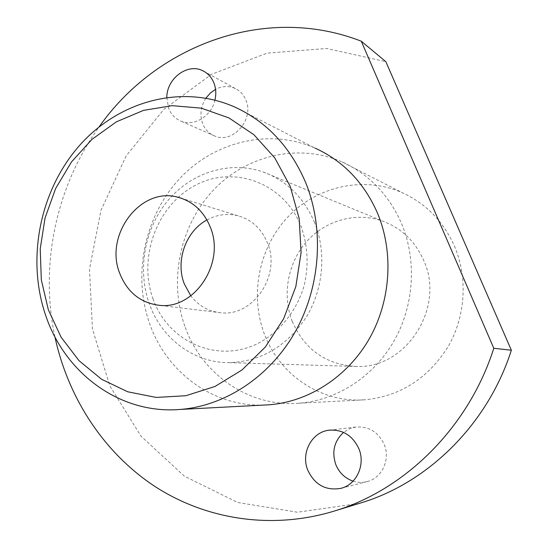 <?xml version="1.0" encoding="UTF-8"?>
<svg xmlns="http://www.w3.org/2000/svg" width="548" height="548" viewBox="0 0 548 548"><rect width="100%" height="100%" fill="white"/><g stroke="black" fill="none" stroke-linecap="round" stroke-linejoin="round"><path stroke-width="0.41" stroke-dasharray="2.74 2.06" d="M185.286 327.43C202.109 374.442 248.998 407.397 299.071 403.225C336.431 400.389 373.01 377.182 393.649 341.637C414.165 306.044 417.11 260.369 401.485 223.399C388.731 194.67 368.962 174.202 342.192 161.989C297.886 142.459 244.956 155.728 212.172 191.451C179.36 227.242 168.544 282.035 185.286 327.43M454.354 245.915C468.054 277.672 465.608 316.648 447.867 347.042C427.844 378.545 400.348 396.115 365.379 399.759C321.436 403.41 279.72 375.113 264.54 334.431C249.443 295.166 258.834 247.71 287.823 217.022C316.785 186.375 363.509 175.531 402.383 192.745C425.865 203.5 443.188 221.221 454.354 245.915M292.283 321.498C281.946 295.098 287.652 263.081 306.49 241.73C325.334 220.412 356.022 211.672 382.593 221.063C401.362 228.064 415.042 241.127 423.625 260.245C445.764 307.38 406.041 368.866 356.604 366.475C326.122 364.756 304.681 349.761 292.283 321.498M359.098 503.461L297.413 512.222L237.695 502.495L184.395 476.171L140.959 436.126L109.812 385.813L92.434 328.923L89.495 269.205L100.955 210.35L126.129 155.968L163.688 109.518L211.61 74.268L267.123 53.142L326.649 48.477L385.854 61.684M205.925 98.147C200.698 106.428 199.616 114.929 202.671 123.656C205.075 129.568 209.076 133.671 214.672 135.979C232.681 144.261 254.642 119.259 245.867 100.044C243.696 94.818 240.23 91.002 235.469 88.605C228.968 85.632 222.33 85.878 215.549 89.351M353.056 481.144C357.789 482.651 362.523 482.788 367.263 481.555C382.045 478.048 390.621 459.368 384.203 444.455C378.223 431.927 368.763 426.132 355.816 427.056L349.336 428.885L343.575 432.399M314.573 222.529C303.818 197.54 286.659 180.682 263.102 171.962C229.776 160.297 191.512 172.442 167.976 200.452C144.439 228.523 137.048 270.02 149.481 304.243C161.633 338.452 193.684 362.851 229.016 362.646C260.814 361.612 286.494 346.548 306.072 317.456C323.395 289.385 326.663 252.388 314.573 222.529M166.811 97.339L168.579 108.23C171.086 114.47 175.264 118.8 181.121 121.218C194.122 126.8 211.487 116.135 214.939 100.113M54.91 336.821C39.586 265.088 56.054 186.519 99.133 126.855M153.18 299.283C137.76 257.752 156.803 205.479 195.225 185.375C233.38 164.66 283.611 182.477 300.927 226.002C307.757 245.011 308.88 264.698 304.298 285.076C296.817 311.278 278.905 333.17 256.245 344.302C215.604 363.317 168.031 341.068 153.18 299.283M234.195 106.792L315.052 148.118C268.39 127.595 212.795 142.007 178.367 180.025C143.912 218.118 132.472 276.171 149.878 324.3C166.825 372.393 213.062 406.911 263.903 405.068M206.932 219.96C216.919 214.549 227.269 213.151 237.99 215.754C251.614 219.632 261.403 228.598 267.349 242.654C281.583 275.048 253.053 317.128 220.659 312.73C208.48 311.435 198.534 305.811 190.827 295.858M299.071 403.225L365.379 399.759M342.192 161.989L402.383 192.745M263.102 171.962L382.593 221.063M229.016 362.646L356.604 366.475M235.469 88.605L204.678 71.774M367.263 481.555L340.945 488.337M355.816 427.056L330.006 430.091M214.672 135.979L181.121 121.218M237.99 215.754L182.189 198.54M220.659 312.73L159.098 305.277"/><path stroke-width="0.82" d="M359.098 503.461L361.447 502.742C428.468 482.391 487.816 424.042 511.359 350.234L385.854 61.684L361.269 41.203C265.129 3.754 156.173 45.491 99.133 126.855M215.549 89.351L210.261 93.112L205.925 98.147M343.575 432.399C334.212 441.058 331.615 451.758 335.78 464.499C339.198 472.732 344.959 478.281 353.056 481.144M214.939 100.113C216.33 94.064 215.987 88.338 213.905 82.926C211.638 77.398 208.014 73.384 203.027 70.87C187.834 62.698 166.811 78.309 166.811 97.339M307.743 470.081C314.703 484.864 325.772 490.946 340.945 488.337C356.563 484.638 365.667 464.718 358.906 448.798C352.604 435.434 342.616 429.242 328.944 430.214C311.737 432.091 300.674 453.059 307.743 470.081M511.359 350.234L493.796 348.275C468.698 427.187 405.582 489.426 334.76 510.914C271.575 530.327 205.212 519.415 154.077 485.905C103.072 451.942 67.931 397.204 54.91 336.821M493.796 348.275L361.269 41.203M263.903 405.068L269.178 404.787C308.51 401.8 347.185 377.093 369.057 339.185C390.799 301.229 393.985 252.512 377.524 213.199C364.078 182.648 343.254 160.954 315.052 148.118M190.827 295.858L184.279 283.857C175.264 260.958 185.717 231.263 206.932 219.96M45.566 315.079C26.434 258.93 39.703 191.314 78.761 146.357C117.786 101.524 180.854 83.502 234.195 106.792C266.451 121.389 290.276 146.665 305.674 182.607C324.505 228.886 320.573 286.768 295.221 331.828C269.732 376.839 225.023 406.02 180.093 409.452C119.827 414.487 64.794 373.188 45.566 315.079M210.281 227.084C203.835 211.48 193.204 201.575 178.388 197.369C140.836 186.053 104.01 234.852 119.724 273.329C127.204 292.153 140.336 302.804 159.098 305.277C194.328 310.106 225.694 263.088 210.281 227.084M290.173 186.286L274.774 157.899L253.95 134.746L228.954 117.93L201.226 108.141L172.257 105.661L143.514 110.374L116.361 121.841L92.009 139.336L71.487 161.927L55.629 188.526L45.066 217.919L40.223 248.819L41.319 279.891L48.34 309.784L61.075 337.15L79.056 360.714L101.579 379.264L127.698 391.779L156.242 397.437L185.827 395.725L214.926 386.498L241.942 370.023L265.321 347.035L283.659 318.703L295.831 286.577L301.099 252.491L299.153 218.412L290.173 186.286M204.678 71.774L203.027 70.87M330.006 430.091L328.944 430.214M361.447 502.742L334.76 510.914M180.093 409.452L269.178 404.787M182.189 198.54L178.388 197.369"/></g></svg>
